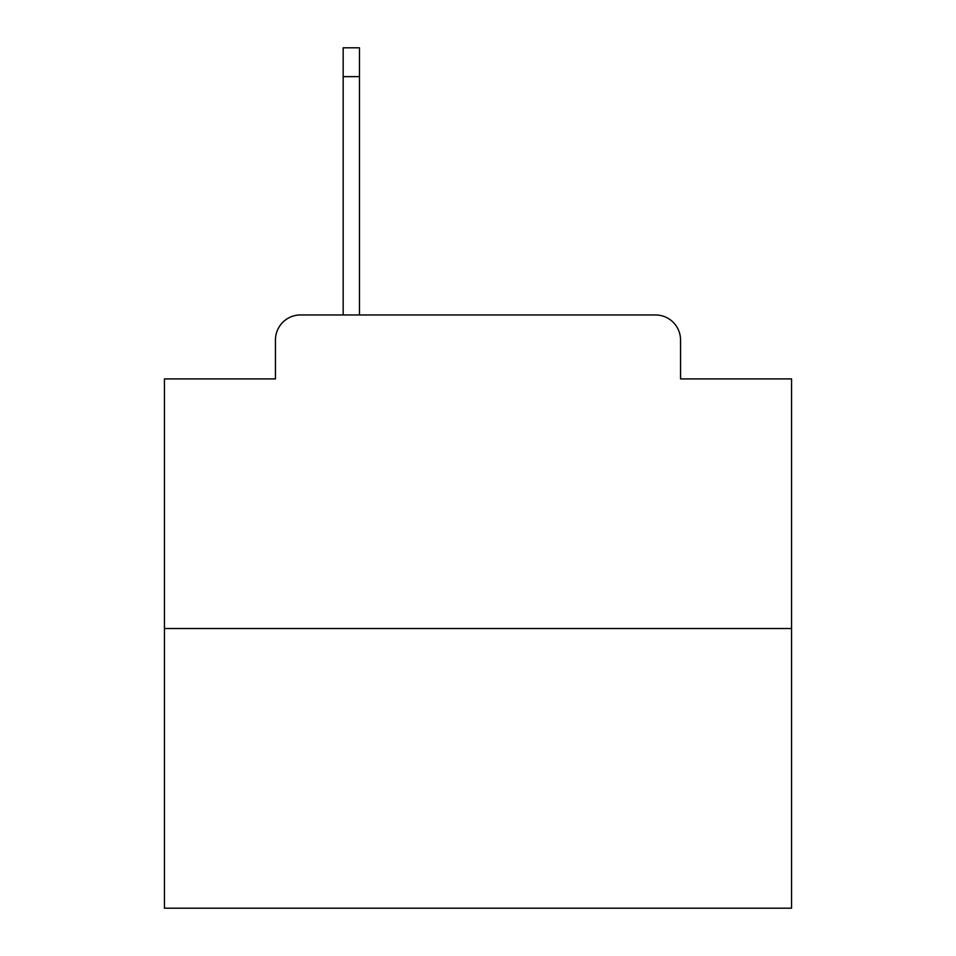 <?xml version="1.0" encoding="UTF-8"?>
<svg xmlns="http://www.w3.org/2000/svg" width="956" height="956" viewBox="0 0 956 956"><rect width="100%" height="100%" fill="white"/><g stroke="black" fill="none" stroke-linecap="round" stroke-linejoin="round"><path stroke-width="1.43" d="M275.447 340.037L275.447 378.911L275.447 340.037A25.083 25.083 0 0 1 300.531 314.954L343.168 314.954L343.168 47.8L359.48 47.8L359.48 76.647L343.168 76.647M791.556 628.51L164.444 628.51L164.444 908.2L791.556 908.2L791.556 378.911L680.553 378.911L680.553 340.037A25.083 25.083 0 0 0 655.469 314.954L300.531 314.954M164.444 628.51L164.444 378.911L275.447 378.911M359.48 76.647L359.48 314.954L380.165 314.954M575.835 314.954L655.469 314.954M680.553 378.911L680.553 340.037"/></g></svg>
